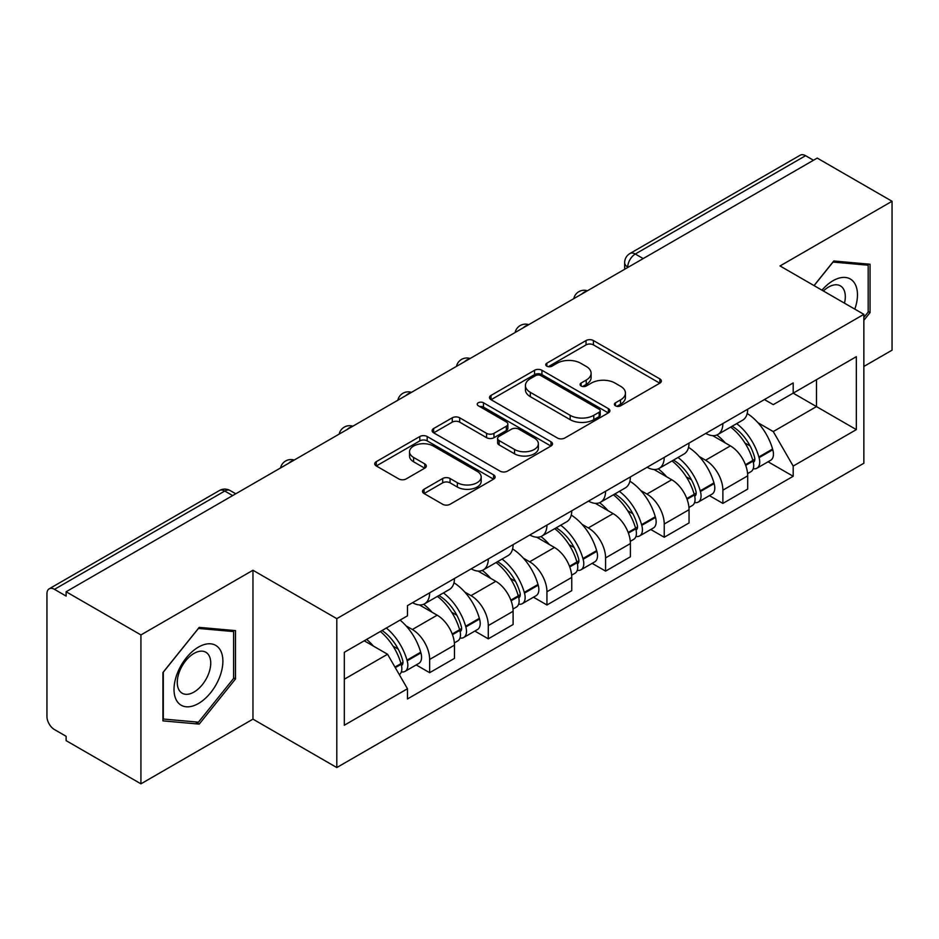 <?xml version="1.0" encoding="UTF-8"?>
<svg xmlns="http://www.w3.org/2000/svg" width="939" height="939" viewBox="0 0 939 939"><rect width="100%" height="100%" fill="white"/><g stroke="black" fill="none" stroke-linecap="round" stroke-linejoin="round"><path stroke-width="1.41" d="M615.468 405.801A3.65 2.113 0 0 0 620.632 405.801L659.835 383.159A5.223 3.017 0 0 0 661.373 381.034A5.223 3.017 0 0 0 659.835 378.898L593.425 340.552A5.223 3.017 0 0 0 586.042 340.552L546.838 363.193A3.65 2.113 0 0 0 545.759 364.684A3.65 2.113 0 0 0 546.838 366.175A3.65 2.113 0 0 0 552.003 366.175L557.073 363.24A16.702 9.636 0 0 1 580.689 363.24L586.229 366.433A16.702 9.636 0 0 1 591.112 373.252A16.702 9.636 0 0 1 586.229 380.072L581.147 383.006A3.65 2.113 0 0 0 580.079 384.497A3.65 2.113 0 0 0 581.147 385.988A3.65 2.113 0 0 0 586.312 385.988L591.394 383.053A16.702 9.636 0 0 1 615.01 383.053L620.538 386.246A16.702 9.636 0 0 1 625.433 393.065A16.702 9.636 0 0 1 620.538 399.885L615.468 402.819A3.65 2.113 0 0 0 614.399 404.31A3.65 2.113 0 0 0 615.468 405.801L615.468 402.819M424.052 489.254A5.223 3.017 0 0 0 422.515 491.39A5.223 3.017 0 0 0 424.052 493.515L442.68 504.278A5.223 3.017 0 0 0 450.063 504.278L493.609 479.136A5.223 3.017 0 0 0 495.135 477.012A5.223 3.017 0 0 0 493.609 474.876L427.186 436.529A5.223 3.017 0 0 0 419.803 436.529L376.257 461.671A5.223 3.017 0 0 0 374.731 463.796A5.223 3.017 0 0 0 376.257 465.932L398.77 478.925A5.223 3.017 0 0 0 406.153 478.925L424.78 468.162A5.223 3.017 0 0 0 426.318 466.037A5.223 3.017 0 0 0 424.78 463.901L413.618 457.457A13.956 8.064 0 0 1 409.533 451.765A13.956 8.064 0 0 1 418.148 444.311A13.956 8.064 0 0 1 433.36 446.06L477.094 471.308A13.956 8.064 0 0 1 481.179 477.012A13.956 8.064 0 0 1 472.563 484.454A13.956 8.064 0 0 1 457.352 482.705L450.063 478.503A5.223 3.017 0 0 0 442.68 478.503L424.052 489.254L424.052 493.515M336.796 618.648L252.967 570.255L140.932 634.928L66.117 591.746L817.235 158.092L892.05 201.275L780.027 265.96L863.857 314.354L336.796 618.648L336.796 767.55L863.857 463.256L863.857 314.354M557.437 438.02A5.223 3.017 0 0 0 564.82 438.02L608.366 412.878A5.223 3.017 0 0 0 609.892 410.754A5.223 3.017 0 0 0 608.366 408.618L541.944 370.271A5.223 3.017 0 0 0 534.561 370.271L491.027 395.413A5.223 3.017 0 0 0 489.489 397.537A5.223 3.017 0 0 0 491.027 399.674L557.437 438.02M479.747 406.587A3.65 2.113 0 0 1 483.456 407.103L483.456 402.761L550.982 441.753A5.223 3.017 0 0 1 552.508 443.877A5.223 3.017 0 0 1 550.982 446.013L507.447 471.143A5.223 3.017 0 0 1 500.064 471.143L433.642 432.797L433.642 428.536A5.223 3.017 0 0 0 432.116 430.672A5.223 3.017 0 0 0 433.642 432.797M433.642 428.536L452.281 417.785A5.223 3.017 0 0 1 459.652 417.785L486.59 433.337A5.223 3.017 0 0 0 493.973 433.337L506.332 426.2A5.223 3.017 0 0 0 507.858 424.064A5.223 3.017 0 0 0 506.332 421.94L478.291 405.742A3.65 2.113 0 0 1 477.223 404.251A3.65 2.113 0 0 1 479.477 402.303A3.65 2.113 0 0 1 483.456 402.761M140.932 634.928L140.932 783.83L66.117 740.636L66.117 736.293L54.474 729.568A10.634 6.139 -120 0 1 46.95 716.539L46.95 593.694A10.634 6.139 -120 0 1 49.157 588.823L219.456 490.51A10.634 6.139 60 0 1 224.761 491.038L54.474 589.352A10.634 6.139 -120 0 0 49.157 588.823M863.857 366.456L892.05 350.177L892.05 201.275M140.932 783.83L252.967 719.145L336.796 767.55M66.117 591.746L66.117 596.077L54.474 589.352M643.18 258.577L635.292 254.023A10.634 6.139 60 0 0 629.975 253.495L800.274 155.17A10.634 6.139 60 0 1 805.58 155.698L635.292 254.023A10.634 6.139 120 0 0 627.768 267.04L627.768 267.474M813.479 160.264L805.58 155.698M722.877 423.536A24.461 14.12 60 0 1 717.819 434.511L742.632 420.191A24.461 14.12 -120 0 0 747.69 409.204M699.332 456.6L705.588 460.216A24.461 14.12 60 0 1 722.877 490.17L747.69 475.838A24.461 14.12 -120 0 0 730.401 445.884L712.642 435.637M747.69 475.838L747.69 489.078L722.877 503.41L709.426 495.639M717.819 434.511A24.461 14.12 60 0 1 705.776 433.407M722.877 490.17L722.877 503.41M664.237 457.387A24.461 14.12 60 0 1 659.166 468.373L683.979 454.042A24.461 14.12 -120 0 0 689.05 443.067M650.774 529.502L664.237 537.261L689.05 522.941L689.05 509.701A24.461 14.12 -120 0 0 671.749 479.747L653.99 469.5M659.166 468.373A24.461 14.12 60 0 1 647.135 467.27M640.68 490.463L646.936 494.067A24.461 14.12 60 0 1 664.237 524.021L664.237 537.261M605.585 491.25A24.461 14.12 60 0 1 600.526 502.224L625.339 487.904A24.461 14.12 -120 0 0 630.398 476.93M592.133 563.353L605.585 571.123L630.398 556.804L630.398 543.564A24.461 14.12 -120 0 0 613.108 513.61L595.349 503.351M600.526 502.224A24.461 14.12 60 0 1 588.483 501.121M582.039 524.314L588.295 527.929A24.461 14.12 60 0 1 605.585 557.883L605.585 571.123M546.944 525.112A24.461 14.12 60 0 1 541.873 536.087L566.687 521.767A24.461 14.12 -120 0 0 571.757 510.781M533.493 597.216L546.944 604.986L571.757 590.654L571.757 577.415A24.461 14.12 -120 0 0 554.456 547.46L536.697 537.214M541.873 536.087A24.461 14.12 60 0 1 529.842 534.984M523.399 558.177L529.655 561.792A24.461 14.12 60 0 1 546.944 591.746L546.944 604.986M488.292 558.963A24.461 14.12 60 0 1 483.233 569.95L508.046 555.618A24.461 14.12 -120 0 0 513.105 544.643M474.841 631.078L488.292 638.837L513.105 624.517L513.105 611.277A24.461 14.12 -120 0 0 495.815 581.323L478.057 571.076M483.233 569.95A24.461 14.12 60 0 1 471.19 568.846M464.746 592.039L471.002 595.643A24.461 14.12 60 0 1 488.292 625.597L488.292 638.837M429.651 592.826A24.461 14.12 60 0 1 424.581 603.8L449.394 589.481A24.461 14.12 -120 0 0 454.464 578.506M416.2 664.929L429.651 672.7L454.464 658.38L454.464 645.14A24.461 14.12 -120 0 0 437.175 615.186L419.416 604.927M424.581 603.8A24.461 14.12 60 0 1 412.55 602.697M406.106 625.89L412.362 629.506A24.461 14.12 60 0 1 429.651 659.46L429.651 672.7M764.416 399.544L773.255 404.65L856.333 356.679L816.484 379.685L816.484 406.599L773.255 431.564L757.973 422.738M344.32 679.214L387.549 654.248L407.467 688.756L344.32 725.225L344.32 652.3L407.467 615.831L407.467 605.632L793.185 382.948L793.185 393.148L856.333 429.616L793.185 466.073L773.255 431.564M856.333 356.679L856.333 429.616M407.467 688.756L407.467 698.956L793.185 476.273L793.185 466.073M863.857 320.328L870.054 312.605L870.054 264.235L833.785 260.995L814.019 285.585M252.967 570.255L252.967 719.145M162.928 720.87L199.209 724.11L235.478 678.979L235.478 630.609L199.209 627.369L162.928 672.5L162.928 720.87M387.549 654.248L364.238 640.797M768.067 461.777L793.185 476.273M868.176 311.525L870.054 312.605M195.371 721.891L199.209 724.11M233.6 677.888L235.478 678.979M616.923 406.317L620.538 404.228A16.702 9.636 0 0 0 625.433 397.408L625.433 393.065M591.112 373.252L591.112 377.595A16.702 9.636 0 0 1 586.229 384.415L582.614 386.504M659.777 383.206L593.425 344.895A5.223 3.017 0 0 0 586.042 344.895L548.294 366.691M608.296 412.925L541.944 374.614A5.223 3.017 0 0 0 534.561 374.614L491.085 399.709M599.141 412.244A3.65 2.113 0 0 0 600.209 410.754A3.65 2.113 0 0 0 599.141 409.263L540.841 375.6A3.65 2.113 0 0 0 535.676 375.6L530.324 378.687A16.702 9.636 0 0 0 525.429 385.506A16.702 9.636 0 0 0 530.324 392.326L570.173 415.331A16.702 9.636 0 0 0 593.788 415.331L599.141 412.244L599.141 416.587A3.65 2.113 0 0 0 600.209 415.097L600.209 410.754M525.429 385.506L525.429 389.849A16.702 9.636 0 0 0 530.324 396.669L530.324 392.326M599.141 416.587L593.788 419.674A16.702 9.636 0 0 1 570.173 419.674L530.324 396.669M433.712 432.844L452.281 422.127L452.281 417.785M507.858 424.064L507.858 428.407A5.223 3.017 0 0 1 506.332 430.532L493.973 437.68A5.223 3.017 0 0 1 486.59 437.68L459.652 422.127A5.223 3.017 0 0 0 452.281 422.127M483.456 407.103L550.911 446.048M514.549 449.476A13.956 8.064 0 0 0 529.76 451.213A13.956 8.064 0 0 0 538.376 443.771A13.956 8.064 0 0 0 534.291 438.079L518.88 429.182A5.223 3.017 0 0 0 511.497 429.182L499.137 436.318A5.223 3.017 0 0 0 497.611 438.443A5.223 3.017 0 0 0 499.137 440.579L514.549 449.476L514.549 453.807A13.956 8.064 0 0 0 529.76 455.556A13.956 8.064 0 0 0 538.376 448.114L538.376 443.771M497.611 438.443L497.611 442.785A5.223 3.017 0 0 0 499.137 444.922L499.137 440.579M514.549 453.807L499.137 444.922M481.179 477.012L481.179 481.343A13.956 8.064 0 0 1 472.563 488.796A13.956 8.064 0 0 1 457.352 487.048L450.063 482.834A5.223 3.017 0 0 0 442.68 482.834L424.111 493.562M409.533 451.765L409.533 456.108A13.956 8.064 0 0 0 413.618 461.8L413.618 457.457M424.721 468.209L413.618 461.8M493.538 479.172L427.186 440.872A5.223 3.017 0 0 0 419.803 440.872L376.328 465.967M732.115 426.259A33.499 19.343 60 0 1 732.279 426.353A33.499 19.343 60 0 1 754.322 456.413L754.51 457.105A6.514 3.756 60 0 1 753.489 462.223A6.514 3.756 60 0 1 753.336 462.293M730.648 427.104A40.4 23.322 60 0 1 752.843 460.439L753.043 461.131A13.428 7.747 60 0 1 750.93 471.671L747.585 473.608M753.219 468.714A13.428 7.747 -120 0 0 756.94 468.209A13.428 7.747 -120 0 0 759.064 457.669L758.865 456.964A40.4 23.322 -120 0 0 736.657 423.63M747.186 413.5A40.4 23.322 60 0 1 772.586 449.042L772.785 449.746A13.428 7.747 60 0 1 770.661 460.286L756.94 468.209M716.868 434.98A40.4 23.322 60 0 1 725.295 442.95M744.944 442.997L750.097 445.978M854.819 309.142A34.555 19.954 120 0 0 854.185 282.604A34.555 19.954 120 0 0 821.954 290.174M844.478 303.18A23.663 13.662 120 0 0 843.069 288.343A23.663 13.662 120 0 0 840.405 285.879A23.663 13.662 120 0 0 823.386 290.996M814.09 285.632L833.034 262.063L868.176 265.209L868.176 312.077L863.857 317.452M865.852 263.859L868.176 265.209M219.609 648.978A34.555 19.954 120 0 0 186.239 657.922A34.555 19.954 120 0 0 177.295 701.633A34.555 19.954 120 0 0 210.665 692.689A34.555 19.954 120 0 0 219.609 648.978M208.493 654.706A23.663 13.662 120 0 0 205.829 652.241A23.663 13.662 120 0 0 183.821 663.286A23.663 13.662 120 0 0 179.513 690.764A23.663 13.662 120 0 0 182.178 693.228A23.663 13.662 120 0 0 204.186 682.184A23.663 13.662 120 0 0 208.493 654.706M198.446 722.173L163.304 719.028L163.304 672.16L198.446 628.437L233.6 631.571L233.6 678.439L198.446 722.173M231.276 630.233L233.6 631.571M673.463 460.122A33.499 19.343 60 0 1 673.627 460.216A33.499 19.343 60 0 1 695.67 490.264L695.869 490.968A6.514 3.756 60 0 1 694.837 496.074A6.514 3.756 60 0 1 694.696 496.156M671.995 460.967A40.4 23.322 60 0 1 694.203 494.301L694.402 494.994A13.428 7.747 60 0 1 692.278 505.534L688.944 507.459M694.578 502.565A13.428 7.747 -120 0 0 698.299 502.06A13.428 7.747 -120 0 0 700.412 491.52L700.224 490.827A40.4 23.322 -120 0 0 678.017 457.493M688.533 447.363A40.4 23.322 60 0 1 713.945 482.904L714.133 483.597A13.428 7.747 60 0 1 712.02 494.137L698.299 502.06M658.216 468.843A40.4 23.322 60 0 1 666.655 476.801M686.303 476.859L691.456 479.829M614.822 493.973A33.499 19.343 60 0 1 614.986 494.067A33.499 19.343 60 0 1 637.029 524.126L637.217 524.819A6.514 3.756 60 0 1 636.196 529.936A6.514 3.756 60 0 1 636.043 530.019M613.355 494.818A40.4 23.322 60 0 1 635.562 528.164L635.75 528.857A13.428 7.747 60 0 1 633.637 539.397L630.292 541.322M635.926 536.427A13.428 7.747 -120 0 0 639.647 535.923A13.428 7.747 -120 0 0 641.771 525.382L641.572 524.69A40.4 23.322 -120 0 0 619.364 491.343M629.893 481.214A40.4 23.322 60 0 1 655.293 516.767L655.492 517.459A13.428 7.747 60 0 1 653.368 528L639.647 535.923M599.575 502.694A40.4 23.322 60 0 1 608.014 510.663M627.651 510.722L632.804 513.692M556.17 527.835A33.499 19.343 60 0 1 556.346 527.929A33.499 19.343 60 0 1 578.377 557.989L578.577 558.682A6.514 3.756 60 0 1 577.544 563.799A6.514 3.756 60 0 1 577.403 563.87M554.703 528.68A40.4 23.322 60 0 1 576.91 562.015L577.109 562.707A13.428 7.747 60 0 1 574.985 573.248L571.651 575.184M577.285 570.29A13.428 7.747 -120 0 0 581.006 569.785A13.428 7.747 -120 0 0 583.119 559.245L582.931 558.541A40.4 23.322 -120 0 0 560.724 525.206M571.241 515.077A40.4 23.322 60 0 1 596.652 550.63L596.852 551.322A13.428 7.747 60 0 1 594.727 561.862L581.006 569.785M540.923 536.556A40.4 23.322 60 0 1 549.362 544.526M569.011 544.573L574.163 547.554M497.529 561.698A33.499 19.343 60 0 1 497.693 561.792A33.499 19.343 60 0 1 519.737 591.852L519.936 592.544A6.514 3.756 60 0 1 518.903 597.65A6.514 3.756 60 0 1 518.751 597.732M496.062 562.543A40.4 23.322 60 0 1 518.269 595.878L518.469 596.57A13.428 7.747 60 0 1 516.344 607.11L513.011 609.035M518.633 604.141A13.428 7.747 -120 0 0 522.354 603.636A13.428 7.747 -120 0 0 524.478 593.096L524.279 592.403A40.4 23.322 -120 0 0 502.072 559.069M512.6 548.939A40.4 23.322 60 0 1 538 584.481L538.2 585.173A13.428 7.747 60 0 1 536.075 595.713L522.354 603.636M482.282 570.419A40.4 23.322 60 0 1 490.721 578.377M510.358 578.436L515.511 581.405M438.877 595.549A33.499 19.343 60 0 1 439.053 595.655A33.499 19.343 60 0 1 461.084 625.703L461.284 626.395A6.514 3.756 60 0 1 460.251 631.513A6.514 3.756 60 0 1 460.11 631.595M437.41 596.394A40.4 23.322 60 0 1 459.617 629.74L459.817 630.433A13.428 7.747 60 0 1 457.692 640.973L454.359 642.898M459.993 638.004A13.428 7.747 -120 0 0 463.713 637.499A13.428 7.747 -120 0 0 465.838 626.959L465.638 626.266A40.4 23.322 -120 0 0 443.431 592.92M453.96 582.79A40.4 23.322 60 0 1 479.36 618.343L479.559 619.036A13.428 7.747 60 0 1 477.435 629.576L463.713 637.499M423.63 604.27A40.4 23.322 60 0 1 432.069 612.24M451.718 612.298L456.87 615.268M382.044 630.515A33.499 19.343 60 0 1 402.444 659.565L402.643 660.258A6.514 3.756 60 0 1 401.61 665.375A6.514 3.756 60 0 1 401.469 665.446M380.342 631.501A40.4 23.322 60 0 1 400.976 663.591L401.176 664.284A13.428 7.747 60 0 1 399.333 674.66M401.352 671.866A13.428 7.747 -120 0 0 405.061 671.362A13.428 7.747 -120 0 0 407.186 660.821L406.986 660.117A40.4 23.322 -120 0 0 386.352 628.027M400.073 620.104A40.4 23.322 60 0 1 420.707 652.206L420.907 652.898A13.428 7.747 60 0 1 418.782 663.439L405.061 671.362M366.621 639.424A40.4 23.322 60 0 1 373.429 646.102M393.077 646.149L398.218 649.131M628.144 267.263L627.768 267.04A10.634 6.139 0 0 1 624.658 262.697L624.658 269.27M488.292 625.597L513.105 611.277M546.944 591.746L571.757 577.415M605.585 557.883L630.398 543.564M664.237 524.021L689.05 509.701M429.651 659.46L454.464 645.14M412.362 629.506L437.175 615.186M471.002 595.643L495.815 581.323M529.655 561.792L554.456 547.46M588.295 527.929L613.108 513.61M646.936 494.067L671.749 479.747M705.588 460.216L730.401 445.884M586.511 291.301A10.634 6.139 120 0 0 581.816 294.013M527.859 325.164A10.634 6.139 120 0 0 523.164 327.864M469.218 359.015A10.634 6.139 120 0 0 464.523 361.726M410.566 392.878A10.634 6.139 120 0 0 405.871 395.589M351.925 426.74A10.634 6.139 120 0 0 347.23 429.44M293.273 460.591A10.634 6.139 120 0 0 288.578 463.303M232.661 495.592L224.761 491.038A10.634 6.139 120 0 1 230.078 490.51A10.634 10.634 0 0 0 219.456 490.51M620.538 404.228L620.538 399.885M581.147 385.988L581.147 383.006M586.229 384.415L586.229 380.072M546.838 366.175L546.838 363.193M586.042 344.895L586.042 340.552M593.425 344.895L593.425 340.552M659.835 383.159L659.835 378.898M491.027 399.674L491.027 395.413M534.561 374.614L534.561 370.271M541.944 374.614L541.944 370.271M608.366 412.878L608.366 408.618M570.173 419.674L570.173 415.331M593.788 419.674L593.788 415.331M459.652 422.127L459.652 417.785M486.59 437.68L486.59 433.337M493.973 437.68L493.973 433.337M506.332 430.532L506.332 426.2M550.982 446.013L550.982 441.753M442.68 482.834L442.68 478.503M450.063 482.834L450.063 478.503M457.352 487.048L457.352 482.705M424.78 468.162L424.78 463.901M376.257 465.932L376.257 461.671M419.803 440.872L419.803 436.529M427.186 440.872L427.186 436.529M493.609 479.136L493.609 474.876M745.695 465.38L753.043 461.131M759.064 457.669L772.785 449.746M758.865 456.964L772.586 449.042M752.832 460.392L754.839 459.241M745.449 464.711L752.843 460.439M687.055 499.243L694.402 494.994M700.412 491.52L714.133 483.597M700.224 490.827L713.945 482.904M694.191 494.254L696.186 493.092M686.808 498.574L694.203 494.301M628.402 533.094L635.75 528.857M641.771 525.382L655.492 517.459M641.572 524.69L655.293 516.767M635.539 528.105L637.546 526.955M628.156 532.436L635.562 528.164M569.762 566.956L577.109 562.707M583.119 559.245L596.852 551.322M582.931 558.541L596.652 550.63M569.515 566.287L578.894 560.818M511.109 600.819L518.469 596.57M524.478 593.096L538.2 585.173M524.279 592.403L538 584.481M510.863 600.15L520.253 594.669M452.469 634.67L459.817 630.433M465.838 626.959L479.559 619.036M465.638 626.266L479.36 618.343M459.605 629.682L461.601 628.531M452.222 634.013L459.617 629.74M395.296 667.676L401.176 664.284M407.186 660.821L420.907 652.898M406.986 660.117L420.707 652.206M400.965 663.544L402.96 662.394M394.955 667.077L400.976 663.591M587.415 290.773A10.634 10.634 0 0 0 573.764 298.661M528.763 324.636A10.634 10.634 0 0 0 515.124 332.512M470.122 358.498A10.634 10.634 0 0 0 456.471 366.374M411.47 392.349A10.634 10.634 0 0 0 397.831 400.237M352.829 426.212A10.634 10.634 0 0 0 339.179 434.088M294.177 460.075A10.634 10.634 0 0 0 280.538 467.951M235.771 493.797L230.078 490.51M629.975 253.495A10.634 10.634 0 0 0 624.658 262.697"/></g></svg>

